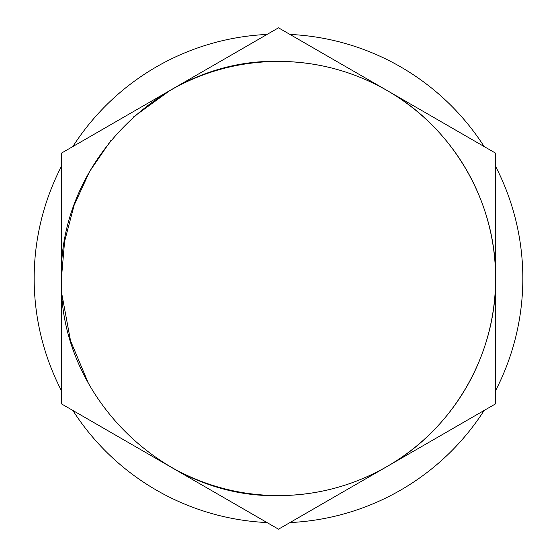 <?xml version="1.0" encoding="UTF-8"?>
<svg xmlns="http://www.w3.org/2000/svg" width="557" height="557" viewBox="0 0 557 557"><rect width="100%" height="100%" fill="white"/><g stroke="black" fill="none" stroke-linecap="round" stroke-linejoin="round"><path stroke-width="0.84" d="M484.137 146.54A244.335 244.335 0 0 0 289.96 34.437M267.04 34.437A244.335 244.335 0 0 0 72.863 146.54M61.402 166.397A244.335 244.335 0 0 0 61.402 390.603M72.863 410.46A244.335 244.335 0 0 0 267.04 522.563M289.96 522.563A244.335 244.335 0 0 0 484.137 410.46M495.598 390.603A244.335 244.335 0 0 0 495.598 166.397M61.402 153.224L61.402 403.776A250.65 250.65 0 0 0 61.458 403.874L278.444 529.15A250.65 250.65 0 0 0 278.556 529.15L495.542 403.874A250.65 250.65 0 0 0 495.598 403.776L495.598 153.224A250.65 250.65 0 0 0 495.542 153.126L278.556 27.85A250.65 250.65 0 0 0 278.444 27.85L61.458 153.126A250.65 250.65 0 0 0 61.402 153.224M61.402 278.611L64.605 241.348L74.116 205.296L89.656 171.403L110.773 140.663M133.395 117.019L169.948 90.485C203.583 71.275 239.768 61.576 278.5 61.402C317.232 61.576 353.41 71.268 387.052 90.485C453.307 127.943 496.287 202.379 495.598 278.5C496.287 354.607 453.314 429.05 387.052 466.515C353.417 485.725 317.232 495.424 278.5 495.598C239.768 495.424 203.59 485.732 169.948 466.515M88.542 383.613L70.53 340.793L62.036 295.113M278.5 61.402C162.491 58.408 58.408 162.491 61.402 278.5C58.408 394.509 162.491 498.592 278.5 495.598A217.098 217.098 0 0 0 495.598 278.5A217.098 217.098 0 0 0 278.5 61.402"/></g></svg>
